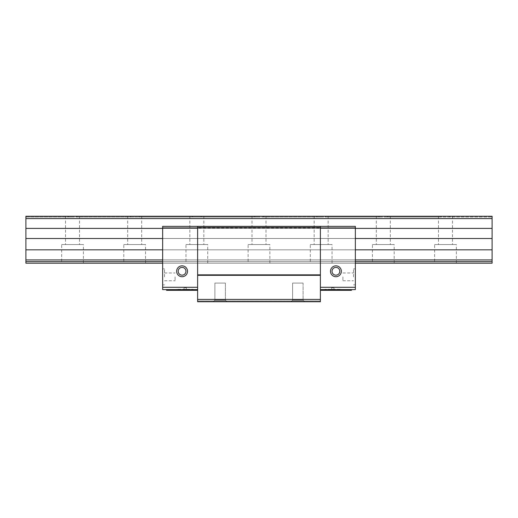 <?xml version="1.0" encoding="UTF-8"?>
<svg xmlns="http://www.w3.org/2000/svg" width="518" height="518" viewBox="0 0 518 518"><rect width="100%" height="100%" fill="white"/><g stroke="black" fill="none" stroke-linecap="round" stroke-linejoin="round"><path stroke-width="0.39" stroke-dasharray="2.59 1.94" d="M197.617 299.404L320.383 299.404L320.383 301.735L197.617 301.735L320.383 301.735L197.617 301.735L320.383 301.735L320.383 300.958L320.383 301.735L320.383 300.958L320.383 301.735L197.617 301.735L197.617 226.366L197.617 227.92L197.617 226.366L320.383 226.366L320.383 289.614L355.348 289.614L355.348 226.366L355.348 228.399L355.348 226.366L162.652 226.366L355.348 226.366L320.383 226.366L320.383 227.92L320.383 226.366M197.617 287.283L197.617 227.92L197.617 289.614L197.617 287.283L162.652 287.283L162.652 227.92L355.348 227.92M197.617 290.313L197.617 289.614L197.617 290.313L166.537 290.313L166.537 289.614L197.617 289.614L166.537 289.614M320.383 289.614L351.463 289.614L320.383 289.614L320.383 290.313L320.383 227.92L320.383 299.404M162.652 287.283L162.652 289.614L197.617 289.614M355.348 238.5L355.348 249.831L355.348 238.5L162.652 238.5L162.652 228.399L355.348 228.399L162.652 228.399L162.652 238.5L355.348 238.5L162.652 238.5L162.652 249.831L355.348 249.831L355.348 259.932L355.348 249.831L162.652 249.831L162.652 238.5M355.348 261.642L355.348 259.932L355.348 263.196L355.348 261.642L162.652 261.642L162.652 259.932L355.348 259.932L162.652 259.932L162.652 249.831L162.652 261.642L355.348 261.642L162.652 261.642L162.652 263.196L355.348 263.196L162.652 263.196L162.652 261.642M355.348 276.871L355.348 268.868L355.348 276.871M162.652 227.92L162.652 226.366L197.617 226.366M320.383 290.313L351.463 290.313L351.463 289.614M324.812 290.313L340.818 290.313L324.812 290.313L324.812 289.303L340.818 289.303L324.812 289.303M193.188 290.313L177.182 290.313L193.188 290.313L193.188 289.303L177.182 289.303L193.188 289.303M340.818 290.313L340.818 289.303M331.649 289.303L333.98 289.303L331.649 289.303L331.649 287.749L333.98 287.749L331.649 287.749M333.98 289.303L333.98 287.749M177.182 290.313L177.182 289.303M186.351 289.303L184.019 289.303L186.351 289.303L186.351 287.749L184.019 287.749L186.351 287.749M184.019 289.303L184.019 287.749M320.383 287.283L355.348 287.283M176.638 271.277A5.439 5.439 0 0 0 182.077 276.716A5.439 5.439 0 0 0 187.516 271.277A5.439 5.439 0 0 0 182.077 265.838A5.439 5.439 0 0 0 176.638 271.277M330.484 271.277A5.439 5.439 0 0 0 335.923 276.716A5.439 5.439 0 0 0 341.362 271.277A5.439 5.439 0 0 0 335.923 265.838A5.439 5.439 0 0 0 330.484 271.277M162.652 276.871L162.652 268.868L162.652 276.871M164.517 276.871L164.517 268.868L164.517 276.871M175.084 276.871L175.084 280.756L175.084 276.871M339.808 271.277A3.885 3.885 0 0 0 335.923 267.392A3.885 3.885 0 0 0 332.038 271.277A3.885 3.885 0 0 0 335.923 275.162A3.885 3.885 0 0 0 339.808 271.277A3.885 3.885 0 0 0 335.923 267.392A3.885 3.885 0 0 0 332.038 271.277A3.885 3.885 0 0 0 335.923 275.162A3.885 3.885 0 0 0 339.808 271.277M185.962 271.277A3.885 3.885 0 0 0 182.077 267.392A3.885 3.885 0 0 0 178.192 271.277A3.885 3.885 0 0 0 182.077 275.162A3.885 3.885 0 0 0 185.962 271.277A3.885 3.885 0 0 1 182.077 275.162A3.885 3.885 0 0 1 178.192 271.277A3.885 3.885 0 0 1 182.077 267.392A3.885 3.885 0 0 1 185.962 271.277M226.949 301.735L225.395 300.181L226.949 301.735L213.351 301.735L226.949 301.735L213.351 301.735L226.949 301.735L225.395 300.181L214.905 300.181L225.395 300.181L225.395 283.087L214.905 283.087L225.395 283.087L214.905 283.087L225.395 283.087L214.905 283.087L225.395 283.087L225.395 300.181L214.905 300.181L214.905 283.087L214.905 300.181L225.395 300.181L214.905 300.181L214.905 283.087M304.649 301.735L303.095 300.181L304.649 301.735L291.051 301.735L304.649 301.735L291.051 301.735L304.649 301.735L303.095 300.181L292.605 300.181L292.605 283.087L303.095 283.087L292.605 283.087L303.095 283.087L292.605 283.087L303.095 283.087L292.605 283.087L292.605 300.181L303.095 300.181L303.095 283.087L303.095 300.181L292.605 300.181L303.095 300.181L292.605 300.181L292.605 283.087M197.617 300.958L320.383 300.958L197.617 300.958M213.351 301.735L214.905 300.181L213.351 301.735L214.905 300.181L225.395 300.181L225.395 283.087M291.051 301.735L292.605 300.181L291.051 301.735L292.605 300.181L303.095 300.181L303.095 283.087M353.483 276.871L353.483 268.868L353.483 276.871M342.916 276.871L342.916 280.756L342.916 276.871M25.9 249.831L25.9 216.265L25.9 217.042L25.9 216.265L25.9 217.042L25.9 216.265L492.1 216.265L492.1 217.042L492.1 216.265L492.1 217.042L492.1 216.265L450.317 216.265L492.1 216.265L492.1 249.831L25.9 249.831L25.9 259.932L492.1 259.932L492.1 249.831M25.9 261.642L492.1 261.642L492.1 263.196L25.9 263.196L25.9 259.932M25.9 238.5L492.1 238.5M492.1 261.642L492.1 259.932M162.652 263.196L355.348 263.196M61.642 263.196L83.398 263.196L61.642 263.196L61.642 244.548L83.398 244.548L61.642 244.548M123.802 263.196L145.558 263.196L123.802 263.196L123.802 244.548L145.558 244.548L123.802 244.548M185.962 263.196L207.718 263.196L185.962 263.196L185.962 244.548L207.718 244.548L185.962 244.548M248.122 263.196L269.878 263.196L248.122 263.196L248.122 244.548L269.878 244.548L248.122 244.548M310.282 263.196L332.038 263.196L310.282 263.196L310.282 244.548L332.038 244.548L310.282 244.548M372.442 263.196L394.198 263.196L372.442 263.196L372.442 244.548L394.198 244.548L372.442 244.548M434.602 263.196L456.358 263.196L434.602 263.196L434.602 244.548L456.358 244.548L434.602 244.548M162.652 259.932L355.348 259.932M162.652 249.831L355.348 249.831M162.652 228.399L355.348 228.399M25.9 217.042L492.1 217.042L25.9 217.042L72.52 217.042L68.654 217.042L67.683 216.265L68.654 217.042L25.9 217.042M196.84 217.042L192.974 217.042L192.003 216.265L189.847 216.265L192.003 216.265L192.974 217.042L200.706 217.042L196.84 217.042M200.706 217.042L259 217.042L255.134 217.042L254.163 216.265L255.134 217.042L200.706 217.042L201.677 216.265L203.833 216.265L201.677 216.265L200.706 217.042M262.866 217.042L321.16 217.042L317.294 217.042L316.323 216.265L317.294 217.042L262.866 217.042L263.837 216.265L316.323 216.265L263.837 216.265L265.993 216.265L263.837 216.265L262.866 217.042M325.026 217.042L383.32 217.042L379.454 217.042L378.483 216.265L379.454 217.042L325.026 217.042L325.997 216.265L378.483 216.265L325.997 216.265L328.153 216.265L325.997 216.265L325.026 217.042M387.186 217.042L441.614 217.042L440.643 216.265L441.614 217.042L387.186 217.042L388.157 216.265L440.643 216.265L388.157 216.265L390.313 216.265L388.157 216.265L387.186 217.042M76.386 217.042L134.68 217.042L130.814 217.042L129.843 216.265L130.814 217.042L76.386 217.042L77.357 216.265L129.843 216.265L77.357 216.265L79.513 216.265L77.357 216.265L76.386 217.042M138.546 217.042L192.974 217.042L138.546 217.042L139.517 216.265L192.003 216.265L139.517 216.265L141.673 216.265L139.517 216.265L138.546 217.042M196.84 244.548L189.847 244.548L196.84 244.548M72.52 244.548L65.527 244.548L72.52 244.548M134.68 244.548L127.687 244.548L134.68 244.548M259 244.548L252.007 244.548L259 244.548M321.16 244.548L314.167 244.548L321.16 244.548M383.32 244.548L376.327 244.548L383.32 244.548M445.48 244.548L438.487 244.548L445.48 244.548M83.398 263.196L83.398 244.548M145.558 263.196L145.558 244.548M207.718 263.196L207.718 244.548M269.878 263.196L269.878 244.548M332.038 263.196L332.038 244.548M394.198 263.196L394.198 244.548M456.358 263.196L456.358 244.548M201.677 216.265L254.163 216.265L201.677 216.265M25.9 216.265L492.1 216.265L25.9 216.265M449.346 217.042L450.317 216.265L449.346 217.042M25.9 218.596L492.1 218.596M25.9 228.399L492.1 228.399M164.517 284.874L162.652 284.874M164.517 268.868L162.652 268.868M164.517 280.756L175.084 280.756M164.517 272.986L175.084 272.986M355.348 284.874L353.483 284.874M355.348 268.868L353.483 268.868M342.916 280.756L353.483 280.756M342.916 272.986L353.483 272.986M189.847 216.265L189.847 244.548M203.833 216.265L203.833 244.548M141.673 216.265L141.673 244.548M127.687 216.265L127.687 244.548M252.007 216.265L252.007 244.548M265.993 216.265L265.993 244.548M79.513 216.265L79.513 244.548M65.527 216.265L65.527 244.548M314.167 216.265L314.167 244.548M328.153 216.265L328.153 244.548M376.327 216.265L376.327 244.548M390.313 216.265L390.313 244.548M438.487 216.265L438.487 244.548M452.473 216.265L452.473 244.548"/><path stroke-width="0.78" d="M197.617 227.92L162.652 227.92L162.652 226.366L197.617 226.366L197.617 301.735L320.383 301.735L320.383 226.366L355.348 226.366L355.348 289.614L320.383 289.614M320.383 227.92L355.348 227.92M162.652 227.92L162.652 287.283L197.617 287.283M176.638 271.277A5.439 5.439 0 0 1 182.077 265.838A5.439 5.439 0 0 1 187.516 271.277A5.439 5.439 0 0 1 182.077 276.716A5.439 5.439 0 0 1 176.638 271.277M320.383 287.283L355.348 287.283M330.484 271.277A5.439 5.439 0 0 1 335.923 265.838A5.439 5.439 0 0 1 341.362 271.277A5.439 5.439 0 0 1 335.923 276.716A5.439 5.439 0 0 1 330.484 271.277M162.652 287.283L162.652 289.614L197.617 289.614M197.617 226.366L320.383 226.366M351.463 289.614L351.463 290.313L320.383 290.313M166.537 289.614L166.537 290.313L197.617 290.313M213.351 301.735L226.949 301.735L213.351 301.735M291.051 301.735L304.649 301.735L291.051 301.735M197.617 299.404L320.383 299.404M197.617 275.317L320.383 275.317M197.617 274.851L320.383 274.851M197.617 227.454L320.383 227.454M185.962 271.277A3.885 3.885 0 0 1 182.077 275.162A3.885 3.885 0 0 1 178.192 271.277A3.885 3.885 0 0 1 182.077 267.392A3.885 3.885 0 0 1 185.962 271.277A3.885 3.885 0 0 1 182.077 275.162A3.885 3.885 0 0 1 178.192 271.277A3.885 3.885 0 0 1 182.077 267.392A3.885 3.885 0 0 1 185.962 271.277M339.808 271.277A3.885 3.885 0 0 1 335.923 275.162A3.885 3.885 0 0 1 332.038 271.277A3.885 3.885 0 0 1 335.923 267.392A3.885 3.885 0 0 1 339.808 271.277A3.885 3.885 0 0 0 335.923 267.392A3.885 3.885 0 0 0 332.038 271.277A3.885 3.885 0 0 0 335.923 275.162A3.885 3.885 0 0 0 339.808 271.277M25.9 218.596L492.1 218.596L492.1 216.265L25.9 216.265L25.9 263.196L162.652 263.196M355.348 263.196L492.1 263.196L492.1 261.642L355.348 261.642M25.9 261.642L162.652 261.642M25.9 259.932L162.652 259.932M355.348 259.932L492.1 259.932L492.1 261.642M25.9 249.831L162.652 249.831M355.348 249.831L492.1 249.831L492.1 259.932M25.9 238.5L162.652 238.5M355.348 238.5L492.1 238.5L492.1 249.831M25.9 228.399L162.652 228.399M355.348 228.399L492.1 228.399L492.1 238.5M492.1 218.596L492.1 228.399"/></g></svg>
